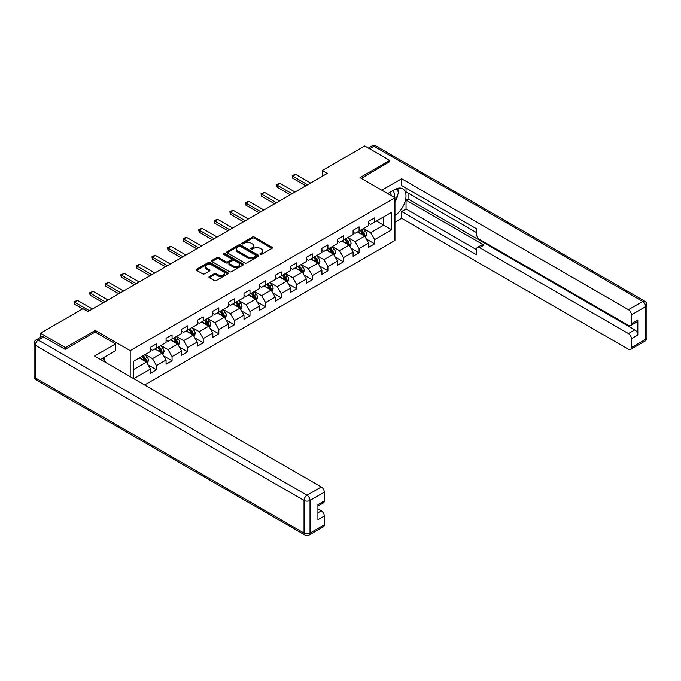 <?xml version="1.0" encoding="UTF-8"?>
<svg xmlns="http://www.w3.org/2000/svg" width="681" height="681" viewBox="0 0 681 681"><rect width="100%" height="100%" fill="white"/><g stroke="black" fill="none" stroke-linecap="round" stroke-linejoin="round"><path stroke-width="1.02" d="M260.202 254.379A0.97 0.562 0 0 0 261.581 254.379L272 248.369A1.388 0.8 0 0 0 272.4 247.799A1.388 0.8 0 0 0 272 247.237L254.345 237.048A1.388 0.8 0 0 0 252.387 237.048L241.968 243.057A0.97 0.562 0 0 0 243.338 243.849L244.683 243.074A4.435 2.562 0 0 1 250.966 243.074L252.43 243.926A4.435 2.562 0 0 1 253.732 245.73A4.435 2.562 0 0 1 252.43 247.543L251.085 248.327A0.97 0.562 0 0 0 252.455 249.118L253.809 248.335A4.435 2.562 0 0 1 260.082 248.335L261.555 249.186A4.435 2.562 0 0 1 262.849 251A4.435 2.562 0 0 1 261.555 252.813L260.202 253.587A0.97 0.562 0 0 0 260.202 254.379L260.202 253.587M209.331 276.563A1.388 0.8 0 0 0 208.931 277.124A1.388 0.8 0 0 0 209.331 277.695L214.285 280.555A1.388 0.8 0 0 0 216.252 280.555L227.82 273.873A1.388 0.8 0 0 0 228.229 273.311A1.388 0.8 0 0 0 227.82 272.74L210.165 262.551A1.388 0.8 0 0 0 208.207 262.551L196.639 269.233A1.388 0.8 0 0 0 196.23 269.795A1.388 0.8 0 0 0 196.639 270.366L202.615 273.813A1.388 0.8 0 0 0 204.581 273.813L209.527 270.953A1.388 0.8 0 0 0 209.935 270.391A1.388 0.8 0 0 0 209.527 269.821L206.564 268.11A3.711 2.145 0 0 1 205.475 266.594A3.711 2.145 0 0 1 207.765 264.62A3.711 2.145 0 0 1 211.808 265.079L223.428 271.796A3.711 2.145 0 0 1 224.517 273.311A3.711 2.145 0 0 1 222.227 275.286A3.711 2.145 0 0 1 218.184 274.818L216.252 273.702A1.388 0.8 0 0 0 214.285 273.702L209.331 276.563L209.331 277.695M95.238 332.115L95.238 330.447L65.461 347.633L40.485 333.213L40.485 337.376M95.238 330.447L130.199 350.63L394.946 197.779L394.946 240.47L144.636 384.978M389.753 161.967L389.753 160.41L359.985 177.596L394.946 197.779M389.753 160.41L364.778 145.989L322.317 170.497L322.317 176.268M40.485 333.213L82.946 308.697L87.943 311.583L327.314 173.383L322.317 170.497M244.785 262.943A1.388 0.8 0 0 0 246.743 262.943L258.32 256.269A1.388 0.8 0 0 0 258.72 255.698A1.388 0.8 0 0 0 258.32 255.137L240.665 244.939A1.388 0.8 0 0 0 238.708 244.939L227.131 251.621A1.388 0.8 0 0 0 226.73 252.191A1.388 0.8 0 0 0 227.131 252.753L244.785 262.943M224.134 254.592A0.97 0.562 0 0 1 225.122 254.728L225.122 253.579L243.066 263.939A1.388 0.8 0 0 1 243.475 264.5A1.388 0.8 0 0 1 243.066 265.071L231.497 271.753A1.388 0.8 0 0 1 229.54 271.753L211.885 261.555L211.885 260.423A1.388 0.8 0 0 0 211.476 260.993A1.388 0.8 0 0 0 211.885 261.555M211.885 260.423L216.839 257.571A1.388 0.8 0 0 1 218.797 257.571L225.956 261.7A1.388 0.8 0 0 0 227.914 261.7L231.2 259.801A1.388 0.8 0 0 0 231.608 259.24A1.388 0.8 0 0 0 231.2 258.669L223.751 254.371A0.97 0.562 0 0 1 225.122 253.579M130.199 376.644L130.199 350.63M148.135 364.965L156.477 369.783L156.477 365.569L166.07 360.036L166.07 364.25L172.063 360.785L172.063 356.572L181.648 351.038L181.648 355.244L187.65 351.788L187.65 347.574L197.235 342.041L197.235 346.246L203.227 342.79L203.227 338.576L212.821 333.043L212.821 337.248L218.814 333.792L218.814 329.578L228.407 324.045L228.407 328.251L234.4 324.794L234.4 320.581L243.994 315.048L243.994 319.253L249.987 315.797L249.987 311.583L259.58 306.05L259.58 310.255L265.573 306.799L265.573 302.585L275.167 297.052L275.167 301.257L281.159 297.801L281.159 293.588L290.744 288.054L290.744 292.26L296.746 288.804L296.746 284.59L306.331 279.057L306.331 283.262L312.324 279.806L312.324 275.592L321.917 270.059L321.917 274.264L327.91 270.808L327.91 266.594L337.504 261.061L337.504 265.267L343.496 261.81L343.496 257.597L353.09 252.055L353.09 256.269L359.083 252.813L359.083 248.599L368.676 243.057L368.676 247.271L374.669 243.815L374.669 239.601L391.652 229.795L391.652 212.259L383.658 216.873L383.658 225.181L391.652 229.795M156.477 369.783L150.484 373.248L150.484 369.034L133.748 378.696M133.502 378.551L133.502 361.305L150.484 351.498L150.484 347.284L156.477 343.828L156.477 348.034L166.07 342.5L166.07 338.287L172.063 334.831L172.063 339.036L181.648 333.503L181.648 329.289L187.65 325.833L187.65 330.038L197.235 324.505L197.235 320.291L203.227 316.835L203.227 321.04L212.821 315.507L212.821 311.294L218.814 307.838L218.814 312.043L228.407 306.51L228.407 302.296L234.4 298.84L234.4 303.045L243.994 297.512L243.994 293.298L249.987 289.842L249.987 294.047L259.58 288.514L259.58 284.3L265.573 280.844L265.573 285.05L275.167 279.516L275.167 275.303L281.159 271.847L281.159 276.052L290.744 270.519L290.744 266.305L296.746 262.849L296.746 267.054L306.331 261.521L306.331 257.307L312.324 253.843L312.324 258.056L321.917 252.523L321.917 248.31L327.91 244.845L327.91 249.059L337.504 243.526L337.504 239.312L343.496 235.847L343.496 240.061L353.09 234.528L353.09 230.314L359.083 226.85L359.083 231.063L368.676 225.53L368.676 221.316L374.669 217.852L374.669 222.066L391.652 212.259M154.876 348.961L162.069 353.116L152.476 358.649L145.283 354.495M150.484 349.191L152.476 350.34L156.477 348.034M152.476 358.649L156.477 365.569M162.069 353.116L166.07 360.036M170.463 339.964L177.656 344.118L168.062 349.651L160.869 345.497M166.07 340.194L168.062 341.343L172.063 339.036M168.062 349.651L172.063 356.572M177.656 344.118L181.648 351.038M186.049 330.966L193.242 335.12L183.649 340.653L176.456 336.499M181.648 331.196L183.649 332.345L187.65 330.038M183.649 340.653L187.65 347.574M193.242 335.12L197.235 342.041M201.636 321.968L208.829 326.122L199.235 331.656L192.042 327.501M197.235 322.198L199.235 323.347L203.227 321.04M199.235 331.656L203.227 338.576M208.829 326.122L212.821 333.043M217.213 312.971L224.415 317.125L214.821 322.658L207.628 318.504M212.821 313.2L214.821 314.35L218.814 312.043M214.821 322.658L218.814 329.578M224.415 317.125L228.407 324.045M232.8 303.973L239.993 308.127L230.408 313.66L223.215 309.506M228.407 304.203L230.408 305.352L234.4 303.045M230.408 313.66L234.4 320.581M239.993 308.127L243.994 315.048M248.386 294.975L255.579 299.129L245.994 304.662L238.801 300.508M243.994 295.205L245.994 296.354L249.987 294.047M245.994 304.662L249.987 311.583M255.579 299.129L259.58 306.05M263.973 285.977L271.166 290.132L261.572 295.665L254.379 291.511M259.58 286.207L261.572 287.356L265.573 285.05M261.572 295.665L265.573 302.585M271.166 290.132L275.167 297.052M279.559 276.98L286.752 281.125L277.158 286.667L269.965 282.513M275.167 277.21L277.158 278.359L281.159 276.052M277.158 286.667L281.159 293.588M286.752 281.125L290.744 288.054M295.145 267.982L302.338 272.128L292.745 277.669L285.552 273.515M290.744 268.212L292.745 269.361L296.746 267.054M292.745 277.669L296.746 284.59M302.338 272.128L306.331 279.057M310.732 258.984L317.925 263.13L308.331 268.672L301.138 264.517M306.331 259.214L308.331 260.363L312.324 258.056M308.331 268.672L312.324 275.592M317.925 263.13L321.917 270.059M326.31 249.987L333.503 254.132L323.918 259.674L316.725 255.52M321.917 250.216L323.918 251.366L327.91 249.059M323.918 259.674L327.91 266.594M333.503 254.132L337.504 261.061M341.896 240.98L349.089 245.134L339.504 250.676L332.311 246.522M337.504 241.219L339.504 242.368L343.496 240.061M339.504 250.676L343.496 257.597M349.089 245.134L353.09 252.055M357.482 231.983L364.675 236.137L355.082 241.678L347.889 237.524M353.09 232.221L355.082 233.37L359.083 231.063M355.082 241.678L359.083 248.599M364.675 236.137L368.676 243.057M376.465 221.027L383.658 225.181L370.668 232.681L363.475 228.527M368.676 223.223L370.668 224.372L374.669 222.066M370.668 232.681L374.669 239.601M65.461 347.633L65.461 349.191M133.502 369.613L146.483 362.113L139.29 357.959M146.483 362.113L150.484 369.034M366.327 238.997L374.669 243.815M350.741 247.995L359.083 252.813M335.154 256.992L343.496 261.81M319.568 265.99L327.91 270.808M303.981 274.988L312.324 279.806M288.404 283.986L296.746 288.804M272.817 292.983L281.159 297.801M257.231 301.981L265.573 306.799M241.644 310.979L249.987 315.797M226.058 319.976L234.4 324.794M210.472 328.974L218.814 333.792M194.885 337.972L203.227 342.79M179.307 346.969L187.65 351.788M163.721 355.967L172.063 360.785M260.593 254.524L261.555 253.962A4.435 2.562 0 0 0 262.849 252.157L262.849 251M253.732 245.73L253.732 246.888A4.435 2.562 0 0 1 252.43 248.701L251.476 249.255M271.974 248.378L254.345 238.197A1.388 0.8 0 0 0 252.387 238.197L242.351 243.985M258.32 255.137L258.32 256.269L240.665 246.096A1.388 0.8 0 0 0 238.708 246.096L227.148 252.762M255.869 256.099A0.97 0.562 0 0 0 255.869 255.307L240.367 246.36A0.97 0.562 0 0 0 238.997 246.36L237.575 247.177A4.435 2.562 0 0 0 236.273 248.991A4.435 2.562 0 0 0 237.575 250.804L248.165 256.916A4.435 2.562 0 0 0 254.447 256.916L255.869 256.099L255.869 257.248A0.97 0.562 0 0 0 256.15 256.856L256.15 255.698M236.273 248.991L236.273 250.14A4.435 2.562 0 0 0 237.575 251.953L237.575 250.804M255.869 257.248L254.447 258.073A4.435 2.562 0 0 1 248.165 258.073L237.575 251.953M211.902 261.572L216.839 258.72L216.839 257.571M231.608 259.24L231.608 260.389A1.388 0.8 0 0 1 231.2 260.959L227.914 262.857A1.388 0.8 0 0 1 225.956 262.857L218.797 258.72A1.388 0.8 0 0 0 216.839 258.72M225.122 254.728L243.049 265.079M233.387 265.99A3.711 2.145 0 0 0 237.431 266.45A3.711 2.145 0 0 0 239.721 264.475A3.711 2.145 0 0 0 238.631 262.96L234.536 260.593A1.388 0.8 0 0 0 232.579 260.593L229.293 262.491A1.388 0.8 0 0 0 228.884 263.062A1.388 0.8 0 0 0 229.293 263.624L233.387 265.99L233.387 267.139A3.711 2.145 0 0 0 237.431 267.607A3.711 2.145 0 0 0 239.721 265.624L239.721 264.475M228.884 263.062L228.884 264.211A1.388 0.8 0 0 0 229.293 264.781L229.293 263.624M233.387 267.139L229.293 264.781M224.517 273.311L224.517 274.46A3.711 2.145 0 0 1 222.227 276.435A3.711 2.145 0 0 1 218.184 275.975L216.252 274.86A1.388 0.8 0 0 0 214.285 274.86L209.356 277.703M205.475 266.594L205.475 267.752A3.711 2.145 0 0 0 206.564 269.267L206.564 268.11M209.51 270.97L206.564 269.267M227.803 273.881L210.165 263.7A1.388 0.8 0 0 0 208.207 263.7L196.656 270.374L196.639 269.233M365.467 237.507L366.65 234.511A3.746 2.162 -120 0 0 365.459 231.327L363.399 228.569M359.806 233.328L358.402 231.455M360.3 230.357L362.36 233.115A3.746 2.162 60 0 1 363.433 235.362C363.995 236.12 364.395 235.89 364.633 234.673A3.746 2.162 -120 0 0 363.56 232.417L361.5 229.667M360.564 230.212L362.845 233.26A1.907 1.098 60 0 1 363.194 233.838L364.633 234.673M307.633 184.747L292.728 176.141L292.728 178.218L292.175 175.826L293.673 174.957L295.724 174.413L310.63 183.019M305.837 185.785L292.728 178.218M295.724 174.413L292.728 176.141L292.175 175.826M394.035 197.26A9.185 5.303 120 0 0 392.682 190.731M391.115 195.566A6.291 3.626 120 0 0 389.813 192.408A6.291 3.626 120 0 0 389.796 192.391M396.189 188.807L398.64 192.306L394.946 201.823M102.814 358.078L105.325 361.654L105.121 362.164M387.702 193.6L394.75 189.531A15.893 9.176 120 0 1 402.692 188.748A15.893 9.176 120 0 1 405.169 201.355A15.893 9.176 120 0 1 394.946 215.375M394.946 222.185L401.645 218.32L401.645 211.51L476.572 254.771L476.572 249.348A4.239 2.443 -120 0 1 477.449 247.407A4.239 2.443 -120 0 1 479.569 247.62L628.427 333.562L634.82 329.868A4.239 2.443 60 0 1 637.816 335.061L637.816 319.951A4.239 2.443 60 0 1 636.939 321.892L630.546 325.578A4.239 2.443 -120 0 0 631.423 323.637L631.423 314.869A4.239 2.443 -120 0 0 628.427 309.676L642.711 301.436L373.971 146.279L369.621 148.781M408.038 193.055L408.038 198.937L406.038 200.086L406.038 208.973L401.645 211.51M406.038 188.092L406.038 191.897L476.572 232.621M630.546 325.578A4.239 2.443 -120 0 1 628.427 325.373L479.569 239.431A4.239 2.443 -120 0 1 476.572 234.238L476.572 228.816L401.645 185.555L401.645 178.745L628.427 309.676M381.811 190.195L401.645 178.745M401.645 218.32L628.427 349.251A4.239 2.443 -120 0 0 630.546 349.455A4.239 2.443 -120 0 0 631.423 347.523L631.423 338.755A4.239 2.443 -120 0 0 628.427 333.562M389.753 161.618L361.33 178.371M406.038 200.086L483.961 245.083L479.569 247.62M408.038 198.937L634.82 329.868M406.038 208.973L476.572 249.697M477.449 247.407L481.842 244.871A4.239 2.443 60 0 1 483.961 245.083M394.946 202.291A15.893 9.176 120 0 0 397.84 194.374M398.096 191.531A15.893 9.176 120 0 0 397.704 188.288M43.686 336.959L38.289 340.074A4.239 2.443 -120 0 0 36.17 339.87L41.567 336.755A4.239 2.443 60 0 1 43.686 336.959L65.163 349.362L95.136 332.064L115.617 343.888L115.617 350.689L101.426 358.878A15.893 9.176 120 0 0 100.473 359.483M115.617 343.888L94.531 356.052L321.321 486.983A4.239 2.443 60 0 1 324.318 492.176L324.318 500.944A4.239 2.443 60 0 1 323.441 502.884L317.925 506.068M104.729 360.802L104.729 356.98M317.925 512.827L321.321 510.869A4.239 2.443 60 0 1 324.318 516.062L324.318 524.821A4.239 2.443 60 0 1 323.441 526.762L309.148 535.011A4.239 2.443 -120 0 0 310.025 533.07L324.318 524.821M324.318 500.944L317.925 504.638L317.925 519.748L324.318 516.062M321.321 510.869L317.925 508.903M349.881 246.505L351.073 243.509A3.746 2.162 -120 0 0 349.872 240.325L347.812 237.567M344.22 242.325L342.815 240.453M344.714 239.354L346.774 242.113A3.746 2.162 60 0 1 347.846 244.36C348.408 245.117 348.808 244.888 349.047 243.67A3.746 2.162 -120 0 0 347.974 241.415L345.914 238.665M344.978 239.21L347.267 242.257A1.907 1.098 60 0 1 347.608 242.845L349.047 243.67M334.294 255.503L335.486 252.506A3.746 2.162 -120 0 0 334.286 249.323L332.226 246.565M328.634 251.323L327.229 249.45M329.127 248.352L331.196 251.11A3.746 2.162 60 0 1 332.268 253.358C332.83 254.115 333.23 253.885 333.46 252.668A3.746 2.162 -120 0 0 332.388 250.421L330.328 247.663M329.391 248.207L331.681 251.255A1.907 1.098 60 0 1 332.022 251.842L333.46 252.668M292.047 193.744L277.141 185.138L277.141 187.215L276.588 184.823L278.086 183.955L280.138 183.41L295.043 192.016M290.251 194.783L277.141 187.215M280.138 183.41L277.141 185.138L276.588 184.823M276.46 202.742L261.555 194.136L261.555 196.213L261.002 193.821L264.551 192.408L279.457 201.014M274.664 203.781L261.555 196.213M264.551 192.408L261.555 194.136L261.002 193.821M318.708 264.5L319.9 261.504A3.746 2.162 -120 0 0 318.708 258.32L316.639 255.562M313.047 260.321L311.651 258.448M313.549 257.35L315.609 260.108A3.746 2.162 60 0 1 316.682 262.355C317.244 263.113 317.644 262.883 317.874 261.666A3.746 2.162 -120 0 0 316.81 259.418L314.741 256.66M313.805 257.205L316.095 260.261A1.907 1.098 60 0 1 316.444 260.84L317.874 261.666M303.122 273.498L304.313 270.502A3.746 2.162 -120 0 0 303.122 267.318L301.053 264.56M297.461 269.318L296.065 267.446M297.963 266.356L300.023 269.106A3.746 2.162 60 0 1 301.096 271.353C301.657 272.111 302.058 271.881 302.296 270.663A3.746 2.162 -120 0 0 301.223 268.416L299.163 265.658M298.218 266.203L300.508 269.259A1.907 1.098 60 0 1 300.857 269.838L302.296 270.663M287.544 282.496L288.727 279.499A3.746 2.162 -120 0 0 287.535 276.316L285.475 273.566M281.874 278.316L280.478 276.443M282.377 275.354L284.437 278.103A3.746 2.162 60 0 1 285.509 280.351C286.071 281.108 286.471 280.878 286.71 279.661A3.746 2.162 -120 0 0 285.637 277.414L283.577 274.656M282.632 275.201L284.922 278.257A1.907 1.098 60 0 1 285.271 278.835L286.71 279.661M260.874 211.74L245.969 203.134L245.969 205.211L245.424 202.819L246.922 201.951L248.965 201.406L263.87 210.012M259.078 212.778L245.969 205.211M248.965 201.406L245.969 203.134L245.424 202.819M245.288 220.738L230.382 212.131L230.382 214.209L229.837 211.817L231.336 210.948L233.379 210.403L248.284 219.01M243.492 221.776L230.382 214.209M233.379 210.403L230.382 212.131L229.837 211.817M229.71 229.735L214.796 221.129L214.796 223.206L214.251 220.814L215.749 219.946L217.801 219.401L232.706 228.007M227.905 230.774L214.796 223.206M217.801 219.401L214.796 221.129L214.251 220.814M271.957 291.494L273.141 288.497A3.746 2.162 -120 0 0 271.949 285.313L269.889 282.564M266.297 287.314L264.892 285.441M266.79 284.352L268.85 287.101A3.746 2.162 60 0 1 269.923 289.348C270.485 290.106 270.885 289.876 271.123 288.659A3.746 2.162 -120 0 0 270.051 286.412L267.991 283.654M267.054 284.198L269.335 287.254A1.907 1.098 60 0 1 269.685 287.833L271.123 288.659M214.123 238.733L199.218 230.127L199.218 232.204L198.665 229.812L200.163 228.944L202.214 228.399L217.12 237.005M212.319 239.772L199.218 232.204M202.214 228.399L199.218 230.127L198.665 229.812M256.371 300.491L257.563 297.495A3.746 2.162 -120 0 0 256.362 294.311L254.302 291.562M250.71 296.312L249.306 294.439M251.204 293.349L253.264 296.099A3.746 2.162 60 0 1 254.336 298.355C254.898 299.104 255.298 298.874 255.537 297.657A3.746 2.162 -120 0 0 254.464 295.409L252.404 292.651M251.468 293.196L253.758 296.252A1.907 1.098 60 0 1 254.098 296.831L255.537 297.657M198.537 247.731L183.632 239.125L183.632 241.202L183.078 238.81L184.577 237.941L186.628 237.397L201.533 246.003M196.741 248.769L183.632 241.202M186.628 237.397L183.632 239.125L183.078 238.81M240.785 309.489L241.976 306.493A3.746 2.162 -120 0 0 240.776 303.309L238.716 300.559M235.124 305.309L233.719 303.437M235.617 302.347L237.686 305.097A3.746 2.162 60 0 1 238.75 307.352C239.32 308.101 239.712 307.872 239.95 306.654A3.746 2.162 -120 0 0 238.878 304.407L236.818 301.649M235.881 302.194L238.171 305.25A1.907 1.098 60 0 1 238.512 305.829L239.95 306.654M182.951 256.728L168.045 248.122L168.045 250.199L167.492 247.807L168.99 246.939L171.042 246.394L185.947 255M181.155 257.767L168.045 250.199M171.042 246.394L168.045 248.122L167.492 247.807M225.198 318.487L226.39 315.499A3.746 2.162 -120 0 0 225.19 312.307L223.13 309.557M219.537 314.307L218.133 312.434M220.031 311.345L222.1 314.094A3.746 2.162 60 0 1 223.172 316.35C223.734 317.099 224.134 316.869 224.364 315.652A3.746 2.162 -120 0 0 223.291 313.405L221.231 310.647M220.295 311.191L222.585 314.247A1.907 1.098 60 0 1 222.934 314.826L224.364 315.652M167.364 265.726L152.459 257.12L152.459 259.197L151.914 256.805L153.412 255.937L155.455 255.392L170.361 263.998M165.568 266.765L152.459 259.197M155.455 255.392L152.459 257.12L151.914 256.805M209.612 327.484L210.804 324.496A3.746 2.162 -120 0 0 209.612 321.304L207.543 318.555M203.951 323.305L202.555 321.432M204.453 320.342L206.513 323.092A3.746 2.162 60 0 1 207.586 325.348C208.148 326.097 208.548 325.867 208.786 324.65A3.746 2.162 -120 0 0 207.714 322.402L205.645 319.644M204.709 320.189L206.998 323.245A1.907 1.098 60 0 1 207.347 323.824L208.786 324.65M151.778 274.724L136.872 266.118L136.872 268.195L136.328 265.803L137.826 264.935L139.869 264.39L154.774 272.996M149.982 275.762L136.872 268.195M139.869 264.39L136.872 266.118L136.328 265.803M194.034 336.482L195.217 333.494A3.746 2.162 -120 0 0 194.025 330.302L191.965 327.552M188.365 332.302L186.969 330.43M188.867 329.34L190.927 332.09A3.746 2.162 60 0 1 191.999 334.345C192.561 335.095 192.961 334.865 193.2 333.647A3.746 2.162 -120 0 0 192.127 331.4L190.067 328.642M189.122 329.187L191.412 332.243A1.907 1.098 60 0 1 191.761 332.822L193.2 333.647M136.191 283.722L121.286 275.115L121.286 277.193L120.741 274.801L124.282 273.387L139.188 281.994M134.395 284.76L121.286 277.193M124.282 273.387L121.286 275.115L120.741 274.801M178.448 345.48L179.631 342.492A3.746 2.162 -120 0 0 178.439 339.3L176.379 336.55M172.778 341.3L171.382 339.436M173.28 338.338L175.34 341.087A3.746 2.162 60 0 1 176.413 343.343C176.975 344.092 177.375 343.862 177.613 342.645A3.746 2.162 -120 0 0 176.541 340.398L174.481 337.64M173.544 338.185L175.826 341.241A1.907 1.098 60 0 1 176.175 341.819L177.613 342.645M120.614 292.719L105.708 284.113L105.708 286.19L105.155 283.798L108.705 282.385L123.61 290.991M118.809 293.758L105.708 286.19M108.705 282.385L105.708 284.113L105.155 283.798M162.861 354.478L164.044 351.49A3.746 2.162 -120 0 0 162.853 348.297L160.793 345.548M157.2 350.298L155.796 348.434M157.694 347.336L159.754 350.085A3.746 2.162 60 0 1 160.827 352.341C161.388 353.09 161.789 352.86 162.027 351.643A3.746 2.162 -120 0 0 160.954 349.396L158.894 346.646M157.958 347.182L160.239 350.238A1.907 1.098 60 0 1 160.588 350.817L162.027 351.643M105.027 301.717L90.122 293.111L90.122 295.188L89.569 292.796L93.118 291.383L108.024 299.989M103.223 302.756L90.122 295.188M93.118 291.383L90.122 293.111L89.569 292.796M147.275 363.475L148.467 360.487A3.746 2.162 -120 0 0 147.266 357.295L145.206 354.546M141.614 359.296L140.209 357.431M142.108 356.333L144.168 359.083A3.746 2.162 60 0 1 145.24 361.339C145.802 362.088 146.202 361.858 146.441 360.641A3.746 2.162 -120 0 0 145.368 358.393L143.308 355.644M142.372 356.18L144.661 359.236A1.907 1.098 60 0 1 145.002 359.815L146.441 360.641M89.441 310.715L74.535 302.117L74.535 304.186L73.982 301.794L77.532 300.381L92.437 308.987M82.648 308.876L74.535 304.186M77.532 300.381L74.535 302.117L73.982 301.794M261.555 253.962L261.555 252.813M251.085 249.118L251.085 248.327M252.43 248.701L252.43 247.543M241.968 243.849L241.968 243.057M252.387 238.197L252.387 237.048M254.345 238.197L254.345 237.048M272 248.369L272 247.237M227.131 252.753L227.131 251.621M238.708 246.096L238.708 244.939M240.665 246.096L240.665 244.939M248.165 258.073L248.165 256.916M254.447 258.073L254.447 256.916M218.797 258.72L218.797 257.571M225.956 262.857L225.956 261.7M227.914 262.857L227.914 261.7M231.2 260.959L231.2 259.801M243.066 265.071L243.066 263.939M214.285 274.86L214.285 273.702M216.252 274.86L216.252 273.702M218.184 275.975L218.184 274.818M209.527 270.953L209.527 269.821M208.207 263.7L208.207 262.551M210.165 263.7L210.165 262.551M227.82 273.873L227.82 272.74M364.309 235.924L366.633 234.587M363.56 232.417L365.459 231.327M360.896 233.958L362.36 233.115M631.423 323.637L637.816 319.951M637.816 335.061L631.423 338.755M631.423 347.523L645.707 339.274L645.707 306.62L631.423 314.869M645.707 339.274A4.239 2.443 60 0 1 644.83 341.215A4.239 4.239 0 0 0 646.95 337.538A4.239 2.443 180 0 1 645.707 339.274M645.707 306.62A4.239 2.443 0 0 0 646.95 304.892A4.239 4.239 0 0 0 644.83 301.223A4.239 2.443 -60 0 0 642.711 301.436A4.239 2.443 60 0 1 645.707 306.62M368.378 148.066L371.852 146.066A4.239 2.443 60 0 1 373.971 146.279A4.239 2.443 -60 0 1 376.091 146.066L644.83 301.223M36.17 339.87A4.239 4.239 0 0 0 34.05 343.539A4.239 2.443 180 0 0 35.293 345.267A4.239 2.443 -60 0 1 38.289 340.074L307.029 495.232A4.239 2.443 -60 0 0 304.032 500.424L35.293 345.267L35.293 377.912L304.032 533.07L304.032 500.424A4.239 2.443 -0 0 0 310.025 500.424L310.025 533.07A4.239 2.443 180 0 1 304.032 533.07A4.239 2.443 -60 0 0 304.909 535.011A4.239 4.239 0 0 0 309.148 535.011M324.318 492.176L310.025 500.424A4.239 2.443 -120 0 0 307.029 495.232L321.321 486.983M36.17 379.853A4.239 2.443 -60 0 1 35.293 377.912A4.239 2.443 -0 0 1 34.05 376.184A4.239 4.239 0 0 0 36.17 379.853L304.909 535.011M348.723 244.922L351.047 243.585M347.974 241.415L349.872 240.325M345.31 242.955L346.774 242.113M333.137 253.919L335.461 252.583M332.388 250.421L334.286 249.323M329.732 251.953L331.196 251.11M317.55 262.917L319.874 261.581M316.81 259.418L318.708 258.32M314.145 260.951L315.609 260.108M301.964 271.915L304.288 270.578M301.223 268.416L303.122 267.318M298.559 269.948L300.023 269.106M286.378 280.912L288.701 279.576M285.637 277.414L287.535 276.316M282.973 278.946L284.437 278.103M270.8 289.91L273.124 288.574M270.051 286.412L271.949 285.313M267.386 287.944L268.85 287.101M255.213 298.908L257.537 297.571M254.464 295.409L256.362 294.311M251.8 296.942L253.264 296.099M239.627 307.914L241.951 306.569M238.878 304.407L240.776 303.309M236.213 305.939L237.686 305.097M224.04 316.912L226.364 315.567M223.291 313.405L225.19 312.307M220.635 314.937L222.1 314.094M208.454 325.91L210.778 324.565M207.714 322.402L209.612 321.304M205.049 323.935L206.513 323.092M192.868 334.907L195.192 333.562M192.127 331.4L194.025 330.302M189.463 332.932L190.927 332.09M177.29 343.905L179.605 342.56M176.541 340.398L178.439 339.3M173.876 341.93L175.34 341.087M161.703 352.903L164.027 351.558M160.954 349.396L162.853 348.297M158.29 350.928L159.754 350.085M146.117 361.9L148.441 360.555M145.368 358.393L147.266 357.295M142.704 359.934L144.168 359.083M630.546 349.455L644.83 341.215M646.95 337.538L646.95 304.892M376.091 146.066A4.239 4.239 0 0 0 371.852 146.066M34.05 343.539L34.05 376.184"/></g></svg>
